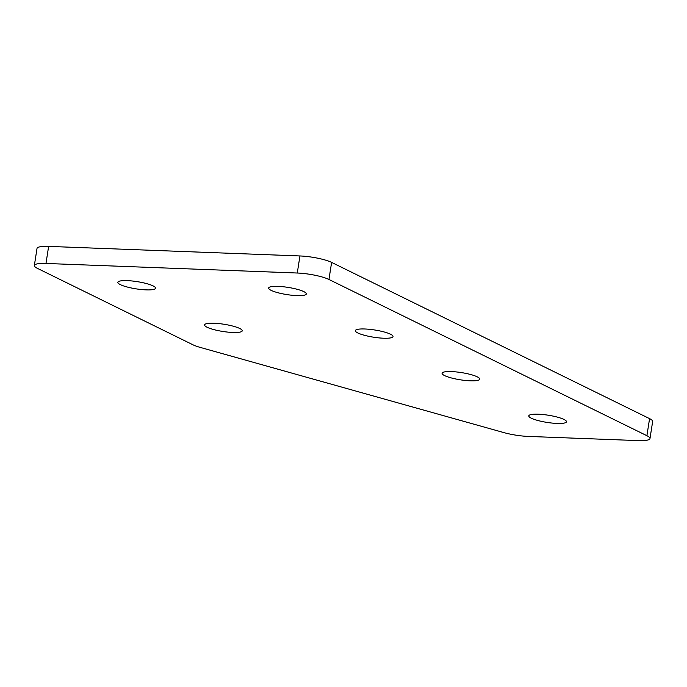 <?xml version="1.0" encoding="UTF-8"?>
<svg xmlns="http://www.w3.org/2000/svg" width="687" height="687" viewBox="0 0 687 687"><rect width="100%" height="100%" fill="white"/><g stroke="black" fill="none" stroke-linecap="round" stroke-linejoin="round"><path stroke-width="1.03" d="M214.018 323.242A19.064 3.65 8.9 0 1 233.091 326.153A19.064 3.65 8.9 0 1 242.253 330.808A19.064 3.65 8.9 0 1 232.807 332.474A19.064 3.65 8.9 0 1 213.734 329.571A19.064 3.65 8.9 0 1 204.58 324.908A19.064 3.65 8.9 0 1 214.018 323.242M538.239 414.201A19.064 3.65 8.9 0 1 557.312 417.103A19.064 3.65 8.9 0 1 566.466 421.766A19.064 3.65 8.9 0 1 557.02 423.432A19.064 3.65 8.9 0 1 537.947 420.521A19.064 3.65 8.9 0 1 528.792 415.867A19.064 3.65 8.9 0 1 538.239 414.201M451.522 371.59A19.064 3.65 8.9 0 1 470.595 374.501A19.064 3.65 8.9 0 1 479.749 379.155A19.064 3.65 8.9 0 1 470.312 380.821A19.064 3.65 8.9 0 1 451.239 377.919A19.064 3.65 8.9 0 1 442.076 373.256A19.064 3.65 8.9 0 1 451.522 371.59M364.806 328.987A19.064 3.65 8.9 0 1 383.878 331.89A19.064 3.65 8.9 0 1 393.033 336.544A19.064 3.65 8.9 0 1 383.595 338.219A19.064 3.65 8.9 0 1 364.522 335.308A19.064 3.65 8.9 0 1 355.359 330.653A19.064 3.65 8.9 0 1 364.806 328.987M127.301 280.639A19.064 3.65 8.9 0 1 146.374 283.542A19.064 3.65 8.9 0 1 155.537 288.197A19.064 3.65 8.9 0 1 146.091 289.871A19.064 3.65 8.9 0 1 127.018 286.96A19.064 3.65 8.9 0 1 117.863 282.305A19.064 3.65 8.9 0 1 127.301 280.639M278.089 286.376A19.064 3.65 8.9 0 1 297.162 289.287A19.064 3.65 8.9 0 1 306.316 293.942A19.064 3.65 8.9 0 1 296.878 295.608A19.064 3.65 8.9 0 1 277.806 292.696A19.064 3.65 8.9 0 1 268.643 288.042A19.064 3.65 8.9 0 1 278.089 286.376M649.979 438.564A23.461 4.491 -171.1 0 1 638.36 440.607L528.234 436.417A23.461 4.491 -171.1 0 1 503.863 432.595L200.286 347.424A23.461 4.491 -171.1 0 1 192.995 344.805L37.424 268.368A23.461 4.491 -171.1 0 1 34.35 265.508L37.021 248.436A23.461 4.491 8.9 0 1 48.64 246.393L299.944 255.959A23.461 4.491 8.9 0 1 331.615 262.4L649.576 418.632A23.461 4.491 8.9 0 1 652.65 421.492L649.979 438.564A23.461 4.491 -171.1 0 0 646.896 435.695L649.576 418.632M331.615 262.4L328.944 279.472L646.896 435.695M328.944 279.472A23.461 4.491 -171.1 0 0 297.273 273.022L299.944 255.959M48.64 246.393L45.969 263.456L297.273 273.022M45.969 263.456A23.461 4.491 -171.1 0 0 34.35 265.508"/></g></svg>
